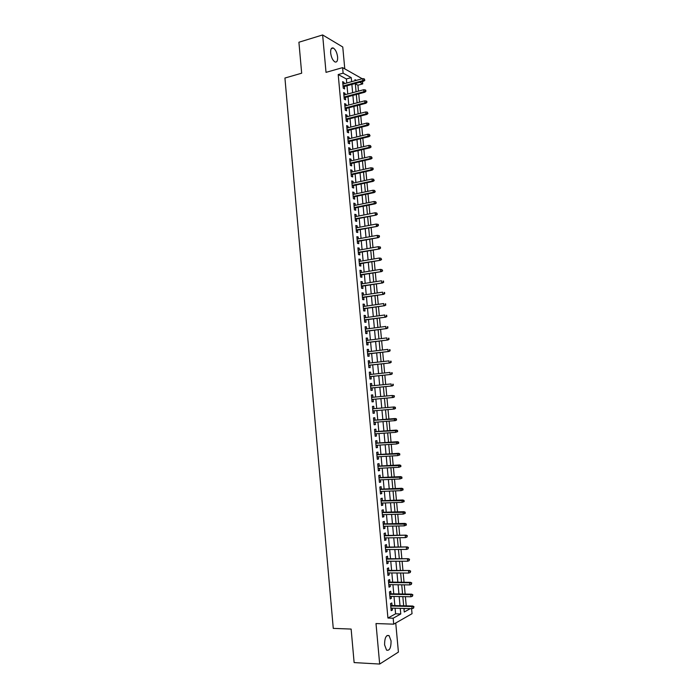 <?xml version="1.0" encoding="UTF-8"?>
<svg xmlns="http://www.w3.org/2000/svg" width="699" height="699" viewBox="0 0 699 699"><rect width="100%" height="100%" fill="white"/><g stroke="black" fill="none" stroke-linecap="round" stroke-linejoin="round"><path stroke-width="1.05" d="M391.073 640.913L389.081 635.636C386.119 634.779 384.616 637.846 384.581 644.845L386.564 650.122C389.553 650.961 391.056 647.894 391.073 640.913M337.608 56.977C336.979 52.512 335.546 49.533 333.309 48.03C331.37 47.462 330.478 49.122 330.662 52.993C331.291 57.467 332.724 60.446 334.943 61.94C336.901 62.508 337.792 60.857 337.608 56.977M411.571 608.646L412.043 613.687L393.712 624.163L393.17 618.213L400.78 613.958L400.265 608.357M344.773 68.843L342.763 46.99L322.632 34.95L298.91 42.237L301.671 73.203L284.93 78.035L333.266 628.384L351.134 629.065L354.122 662.582L379.671 664.05L398.413 652.088L395.739 623.01M346.756 83.015L346.381 78.97L338.202 74.548L343.113 73.168L342.606 67.637L362.239 78.751M362.493 81.521L362.72 83.906L359.732 82.272M358.482 91.123L357.932 85.208L362.72 83.906M406.233 605.867L405.385 596.666M405.14 594.054L404.284 584.836M404.048 582.258L403.192 573.031M402.956 570.48L402.091 561.236M401.864 558.719L400.999 549.458M400.772 546.976L399.915 537.706M399.688 535.259L398.823 525.971M398.596 523.551L397.74 514.254M397.513 511.86L396.648 502.546M396.429 500.196L395.564 490.864M395.354 488.549L394.481 479.199M394.271 476.91L393.406 467.552M393.196 465.298L392.322 455.931M392.122 453.703L391.248 444.319M391.047 442.126L390.173 432.725M389.972 430.567L389.098 421.156M388.897 419.024L388.024 409.597M387.831 407.5L386.958 398.063M386.765 395.983L385.892 386.573M385.699 384.467L384.826 375.092M384.625 372.969L383.76 363.637M383.568 361.479L382.702 352.2M382.502 350.016L381.645 340.78M381.436 338.569L380.588 329.369M380.378 327.141L379.531 317.984M379.321 315.73L378.474 306.616M378.264 304.336L377.416 295.266M377.207 292.96L376.368 283.925M376.149 281.601L375.319 272.61M375.101 270.26L374.271 261.312M374.052 258.936L373.222 250.032M373.004 247.629L372.183 238.761M371.955 236.341L371.134 227.516M370.907 225.061L370.094 216.279M369.867 213.807L369.055 205.069M368.819 202.57L368.015 193.868M367.779 191.351L366.975 182.692M366.739 180.141L365.944 171.526M365.699 168.957L364.904 160.377M364.668 157.791L363.873 149.254M363.629 146.633L362.842 138.14M362.598 135.501L361.811 127.043M361.566 124.378L360.789 115.964M360.535 113.273L359.758 104.902M359.504 102.194L358.736 93.858M392.043 605.517L391.807 602.957L390.531 603.63L391.178 610.681L392.454 610L392.288 608.147M390.968 593.801L390.732 591.249L389.457 591.887L390.103 598.929L391.379 598.274L391.204 596.396M389.893 582.101L389.658 579.558L388.382 580.161L389.028 587.195L390.304 586.566L390.129 584.661M388.819 570.41L388.592 567.876L387.307 568.453L387.954 575.478L389.229 574.884L389.055 572.944M387.753 558.746L387.517 556.221L386.232 556.762L386.879 563.778L388.163 563.219L387.98 561.245M386.678 547.099L386.451 544.582L385.158 545.089L385.804 552.096L387.089 551.563L386.905 549.563M385.612 535.469L385.385 532.961L384.092 533.442L384.738 540.432L386.023 539.934L385.839 537.898M384.546 523.857L384.319 521.358L383.026 521.804L383.664 528.785L384.957 528.322L384.765 526.251M383.48 512.262L383.253 509.772L381.96 510.191L382.598 517.155L383.891 516.727L383.699 514.63M382.414 500.685L382.187 498.204L380.894 498.588L381.532 505.543L382.825 505.141L382.633 503.018M381.357 489.125L381.13 486.653L379.837 487.011L380.474 493.957L381.768 493.581L381.567 491.423M380.3 477.583L380.073 475.128L378.771 475.442L379.408 482.38L380.71 482.039L380.509 479.855M379.242 466.058L379.015 463.612L377.713 463.9L378.351 470.82L379.644 470.514L379.443 468.295M378.185 454.551L377.958 452.113L376.656 452.367L377.285 459.287L378.587 459.007L378.386 456.762M377.128 443.061L376.901 440.632L375.599 440.859L376.228 447.762L377.539 447.517L377.329 445.237M376.071 431.589L375.852 429.169L374.542 429.369L375.18 436.263L376.481 436.045L376.272 433.738M375.022 420.134L374.804 417.731L373.493 417.888L374.122 424.774L375.433 424.59L375.214 422.248M373.974 408.705L373.747 406.302L372.445 406.434L373.074 413.31L374.384 413.153L374.166 410.785M372.925 397.277L372.707 394.891L371.387 394.996L372.017 401.855L373.327 401.733L373.109 399.339M371.868 385.848L371.658 383.498L370.339 383.568L370.968 390.426L372.287 390.33L372.06 387.936M370.828 374.437L370.61 372.121L369.299 372.165L369.928 379.007L371.239 378.945L371.02 376.551M369.78 363.043L369.57 360.771L368.251 360.78L368.88 367.613L370.199 367.578L369.972 365.175M368.731 351.658L368.53 349.43L367.211 349.404L367.831 356.228L369.151 356.228L368.932 353.825M367.691 340.299L367.491 338.106L366.171 338.054L366.792 344.869L368.111 344.895L367.892 342.493M366.652 328.958L366.451 326.8L365.123 326.721L365.752 333.519L367.071 333.58L366.853 331.177M365.612 317.634L365.411 315.511L364.092 315.398L364.712 322.187L366.031 322.283L365.813 319.871M364.572 306.328L364.38 304.24L363.052 304.1L363.672 310.88L365 311.003L364.773 308.591M363.532 295.039L363.34 292.986L362.012 292.82L362.641 299.583L363.961 299.74L363.742 297.328M362.501 283.768L362.309 281.749L360.981 281.548L361.601 288.311L362.93 288.486L362.711 286.074M361.462 272.505L361.278 270.53L359.95 270.303L360.57 277.049L361.899 277.258L361.68 274.847M360.431 261.269L360.256 259.329L358.919 259.067L359.539 265.803L360.867 266.048L360.649 263.628M359.4 250.05L359.225 248.145L357.888 247.848L358.508 254.576L359.845 254.847L359.618 252.435M358.369 238.84L358.203 236.97L356.866 236.655L357.477 243.374L358.814 243.671L358.596 241.251M357.346 227.656L357.18 225.821L355.835 225.471L356.455 232.182L357.792 232.505L357.565 230.085M356.315 216.48L356.149 214.68L354.812 214.305L355.424 221.006L356.77 221.365L356.542 218.936M355.293 205.331L355.136 203.566L353.79 203.156L354.402 209.849L355.747 210.233L355.52 207.813M354.271 194.191L354.113 192.461L352.768 192.024L353.379 198.708L354.725 199.119L354.498 196.699M353.248 183.068L353.091 181.382L351.746 180.91L352.357 187.577L353.703 188.031L353.484 185.602M352.235 171.971L352.078 170.311L350.732 169.813L351.344 176.471L352.689 176.952L352.462 174.514M351.213 160.884L351.064 159.258L349.718 158.734L350.321 165.383L351.676 165.89L351.448 163.452M350.199 149.813L350.05 148.223L348.696 147.672L349.308 154.304L350.653 154.846L350.435 152.408M349.177 138.76L349.037 137.205L347.683 136.62L348.294 143.251L349.649 143.811L349.421 141.373M348.163 127.725L348.023 126.204L346.678 125.593L347.281 132.207L348.635 132.801L348.408 130.363M347.158 116.698L347.019 115.213L345.664 114.575L346.267 121.189L347.621 121.809L347.403 119.363M346.145 105.698L346.014 104.247L344.651 103.583L345.262 110.18L346.617 110.826L346.389 108.389M345.131 94.706L345.009 93.29L343.646 92.6L344.249 99.188L345.612 99.861L345.385 97.423M357.932 85.208L355.337 83.81M403.987 609.179L405.254 608.48M338.202 74.548L387.928 618.047L395.599 613.809L395.084 608.217M394.848 605.587L394 596.448M393.764 593.853L392.925 584.696M392.681 582.127L391.842 572.962M391.606 570.428L390.767 561.245M390.531 558.737L389.684 549.545M389.457 547.072L388.609 537.863M388.391 535.425L387.534 526.198M387.316 523.796L386.468 514.551M386.25 512.184L385.394 502.922M385.184 500.589L384.328 491.318M384.118 489.012L383.262 479.724M383.052 477.452L382.196 468.147M381.986 465.91L381.13 456.596M380.929 454.385L380.073 445.053M379.872 442.878L379.015 433.537M378.814 431.388L377.949 422.03M377.757 419.916L376.892 410.549M376.709 408.469L375.844 399.085M375.651 397.023L374.786 387.665M374.594 385.568L373.738 376.263M373.546 374.14L372.689 364.878M372.497 362.729L371.65 353.502M371.449 351.335L370.601 342.152M370.4 339.959L369.561 330.819M369.352 328.6L368.522 319.504M368.312 317.259L367.482 308.198M367.272 305.935L366.442 296.918M366.232 294.628L365.402 285.655M365.193 283.34L364.371 274.401M364.153 272.068L363.331 263.173M363.113 260.806L362.3 251.955M362.082 249.569L361.269 240.762M361.051 238.35L360.247 229.578M360.02 227.14L359.216 218.411M358.989 215.956L358.194 207.271M357.958 204.79L357.163 196.139M356.936 193.632L356.141 185.025M355.913 182.491L355.118 173.929M354.891 171.377L354.105 162.85M353.869 160.272L353.082 151.788M352.846 149.184L352.069 140.735M351.824 138.114L351.055 129.708M350.811 127.061L350.042 118.699M349.797 116.025L349.028 107.698M348.784 105.007L348.015 96.715M347.77 93.998L347.01 85.75M344.126 83.74L344.004 82.36L342.641 81.634L343.244 88.214L344.607 88.922L344.38 86.475M393.712 624.163L376.001 623.552L379.671 664.05M387.928 618.047L393.17 618.213M322.632 34.95L326.022 72.364L342.606 67.637M403.917 608.445L404.249 612.018L410.357 608.611M356.289 80.394L354.952 79.651L355.048 80.735M355.31 83.487L356.071 91.77M356.324 94.496L357.093 102.823M357.346 105.532L358.124 113.893M358.369 116.576L359.146 124.981M359.4 127.637L360.177 136.087M360.422 138.725L361.208 147.209M361.453 149.822L362.239 158.35M362.475 160.936L363.27 169.499M363.506 172.068L364.31 180.674M364.537 183.217L365.341 191.867M365.577 194.383L366.381 203.068M366.608 205.558L367.421 214.296M367.648 216.76L368.46 225.532M368.688 227.979L369.5 236.786M369.727 239.215L370.549 248.066M370.767 250.46L371.588 259.355M371.816 261.732L372.637 270.662M372.855 273.012L373.685 281.994M373.904 284.318L374.743 293.335M374.952 295.633L375.791 304.694M376.001 306.975L376.848 316.07M377.049 318.325L377.897 327.473M378.107 329.701L378.954 338.884M379.164 341.086L380.011 350.313M380.221 352.488L381.077 361.767M381.278 363.917L382.135 373.231M382.336 375.354L383.201 384.712M383.393 386.818L384.267 396.219M384.459 398.29L385.332 407.718M385.525 409.806L386.398 419.225M386.591 421.348L387.464 430.75M387.665 432.908L388.53 442.292M388.74 444.485L389.605 453.861M389.806 456.08L390.68 465.438M390.881 467.692L391.746 477.033M391.964 479.322L392.829 488.653M393.039 490.969L393.904 500.283M394.122 502.633L394.979 511.939M395.206 514.315L396.062 523.603M396.289 526.024L397.146 535.294M397.373 537.741L398.229 547.002M398.456 549.475L399.312 558.719M399.548 561.236L400.405 570.463M400.641 573.014L401.488 582.223M401.733 584.81L402.58 594.001M402.825 596.614L403.673 605.806M351.623 81.678L351.248 77.624L343.113 73.168M400.02 605.718L399.173 596.544M398.937 593.94L398.089 584.757M397.845 582.188L396.997 572.988M396.761 570.445L395.914 561.236M395.678 558.728L394.83 549.501M394.603 547.029L393.747 537.793M393.52 535.347L392.663 526.094M392.445 523.682L391.589 514.412M391.37 512.035L390.514 502.756M390.295 500.405L389.439 491.109M389.221 488.802L388.364 479.488M388.155 477.207L387.29 467.884M387.08 465.63L386.224 456.29M386.014 454.079L385.149 444.721M384.948 442.537L384.083 433.17M383.882 431.012L383.017 421.637M382.825 419.514L381.951 410.112M381.759 408.024L380.894 398.622M380.702 396.551L379.837 387.167M379.644 385.07L378.779 375.73M378.578 373.607L377.722 364.31M377.53 362.161L376.674 352.908M376.473 350.741L375.616 341.531M375.415 339.33L374.568 330.164M374.367 327.936L373.519 318.814M373.31 316.568L372.471 307.481M372.261 305.21L371.431 296.166M371.221 293.868L370.383 284.869M370.173 282.545L369.343 273.589M369.124 271.247L368.303 262.326M368.085 259.958L367.263 251.081M367.045 248.687L366.232 239.853M366.005 237.433L365.193 228.643M364.965 226.196L364.162 217.441M363.934 214.977L363.131 206.266M362.895 203.776L362.099 195.108M361.864 192.592L361.068 183.959M360.833 181.425L360.037 172.836M359.802 170.276L359.015 161.722M358.77 159.145L357.984 150.635M357.748 148.022L356.962 139.555M356.726 136.925L355.94 128.494M355.695 125.846L354.926 117.449M354.673 114.776L353.904 106.423M353.659 103.723L352.89 95.413M352.637 92.696L351.877 84.422M346.381 78.97L351.248 77.624M395.599 613.809L400.78 613.958M342.737 82.709L344.004 82.36M343.742 93.631L345.009 93.29M344.747 104.579L346.014 104.247M345.752 115.545L347.019 115.213M346.756 126.519L348.023 126.204M347.77 137.511L349.037 137.205M348.775 148.529L350.05 148.223M349.788 159.555L351.064 159.258M350.802 170.6L352.078 170.311M351.815 181.653L353.091 181.382M352.838 192.732L354.113 192.461M353.851 203.828L355.136 203.566M354.874 214.942L356.149 214.68M355.896 226.065L357.18 225.821M356.918 237.214L358.203 236.97M357.94 248.372L359.225 248.145M358.963 259.547L360.256 259.329M359.994 270.74L361.278 270.53M361.016 281.959L362.309 281.749M362.047 293.187L363.34 292.986M363.078 304.432L364.38 304.24M364.118 315.695L365.411 315.511M365.149 326.975L366.451 326.8M366.189 338.272L367.491 338.106M367.228 349.587L368.53 349.43M368.268 360.92L369.57 360.771M369.308 372.27L370.61 372.121M370.348 383.629L371.658 383.498M371.396 395.014L372.707 394.891M372.017 401.855L373.327 401.733M373.065 413.266L374.384 413.153M374.114 424.695L375.433 424.59M375.162 436.141L376.481 436.045M376.219 447.605L377.539 447.517M377.268 459.086L378.587 459.007M378.325 470.584L379.644 470.514M379.382 482.1L380.71 482.039M380.439 493.634L381.768 493.581M381.497 505.185L382.825 505.141M382.563 516.753L383.891 516.727M383.629 528.348L384.957 528.322M384.686 539.951L386.023 539.934M385.761 551.572L387.089 551.563M386.827 563.211L388.163 563.219M387.893 574.875L389.229 574.884M388.967 586.548L390.304 586.566M390.042 598.248L391.379 598.274M391.117 609.956L392.454 610M343.113 86.816L363.812 81.154L362.86 80.63L343.043 86.056M364.328 79.948L364.861 80.236L364.223 78.838L364.328 79.948L362.86 80.63L362.676 78.629L342.868 84.09M363.812 81.154L364.861 80.236M364.223 78.838L362.676 78.629M344.118 97.755L364.843 92.224L363.891 91.718L344.057 97.021M365.367 91.036L365.892 91.316L365.787 90.206L365.262 89.926L365.367 91.036L363.891 91.718L363.707 89.717L343.873 95.047M364.843 92.224L365.892 91.316M365.262 89.926L363.707 89.717M345.123 108.712L365.874 103.303L364.93 102.814L345.061 108.004M366.398 102.141L366.923 102.412L366.826 101.303L366.293 101.032L366.398 102.141L364.93 102.814L364.738 100.822L344.878 106.03M365.874 103.303L366.923 102.412M366.293 101.032L364.738 100.822M346.136 119.686L366.914 114.409L365.961 113.937L346.066 119.005M367.438 113.264L367.962 113.526L367.333 112.155L367.438 113.264L365.961 113.937L365.778 111.936L345.891 117.021M366.914 114.409L367.962 113.526M367.333 112.155L365.778 111.936M347.141 130.678L367.945 125.523L367.001 125.077L347.08 130.023M368.478 124.405L369.002 124.658L368.897 123.54L368.373 123.295L368.478 124.405L367.001 125.077L366.818 123.068L346.896 128.039M367.945 125.523L369.002 124.658M368.373 123.295L366.818 123.068M348.154 141.687L368.985 136.655L368.041 136.235L348.093 141.049M369.518 135.562L370.042 135.798L369.413 134.444L369.518 135.562L368.041 136.235L367.857 134.225L347.91 139.066M368.985 136.655L370.042 135.798M369.413 134.444L367.857 134.225M349.159 152.705L370.024 147.804L369.081 147.402L349.107 152.102M370.557 146.738L371.082 146.965L370.453 145.619L370.557 146.738L369.081 147.402L368.897 145.392L348.923 150.11M370.024 147.804L371.082 146.965M370.453 145.619L368.897 145.392M350.173 163.749L371.064 158.97L370.121 158.594L350.12 163.164M371.606 157.93L372.121 158.14L371.501 156.812L371.606 157.93L370.121 158.594L369.937 156.576L349.937 161.172M371.064 158.97L372.121 158.14M371.501 156.812L369.937 156.576M351.186 174.802L372.113 170.154L371.169 169.796L351.134 174.252M372.646 169.141L373.17 169.341L373.065 168.214L372.541 168.013L372.646 169.141L371.169 169.796L370.977 167.777L350.959 172.251M372.113 170.154L373.17 169.341M372.541 168.013L370.977 167.777M352.209 185.873L373.152 181.356L372.209 181.024L352.156 185.349M373.694 180.359L374.218 180.552L373.589 179.241L373.694 180.359L372.209 181.024L372.025 178.996L351.973 183.348M373.152 181.356L374.218 180.552M373.589 179.241L372.025 178.996M353.222 196.961L374.201 192.575L373.257 192.26L353.178 196.463M374.743 191.605L375.267 191.779L374.638 190.477L374.743 191.605L373.257 192.26L373.074 190.233L352.995 194.462M374.201 192.575L375.267 191.779M374.638 190.477L373.074 190.233M354.244 208.066L375.249 203.811L374.306 203.514L354.201 207.594M375.791 202.867L376.315 203.033L375.686 201.74L375.791 202.867L374.306 203.514L374.122 201.487L354.017 205.593M375.249 203.811L376.315 203.033M375.686 201.74L374.122 201.487M355.258 219.189L376.298 215.065L355.223 218.743M376.84 214.139L377.364 214.296L376.735 213.012L376.84 214.139L375.354 214.794L375.171 212.758L355.04 216.734M376.298 215.065L377.364 214.296M376.735 213.012L375.171 212.758M356.28 230.329L377.346 226.336L356.245 229.91M377.897 225.436L378.412 225.576L378.308 224.449L377.792 224.309L377.897 225.436L376.412 226.083L376.219 224.047L356.062 227.9M377.346 226.336L378.412 225.576M377.792 224.309L376.219 224.047M357.303 241.487L378.395 237.625L357.268 241.094M378.954 236.751L379.47 236.882L379.365 235.746L378.849 235.615L378.954 236.751L377.46 237.389L377.277 235.353L357.084 239.084M378.395 237.625L379.47 236.882M378.849 235.615L377.277 235.353M358.334 252.662L379.452 248.931L358.299 252.295M380.011 248.075L380.527 248.197L380.422 247.062L379.898 246.948L380.011 248.075L378.517 248.722L378.325 246.677L358.115 250.277M379.452 248.931L380.527 248.197M379.898 246.948L378.325 246.677M359.356 263.846L380.509 260.246L359.33 263.514M381.069 259.425L381.584 259.53L380.964 258.289L381.069 259.425L379.574 260.063L379.382 258.018L359.146 261.487M380.509 260.246L381.584 259.53M380.964 258.289L379.382 258.018M360.387 275.057L381.567 271.588L360.361 274.742M382.126 270.793L382.641 270.88L382.021 269.648L382.126 270.793L380.632 271.422L380.439 269.377L360.168 272.724M381.567 271.588L382.641 270.88M382.021 269.648L380.439 269.377M361.418 286.275L382.624 282.946L361.392 285.996M383.183 282.169L383.699 282.247L383.078 281.033L383.183 282.169L381.689 282.807L381.497 280.753L361.208 283.969M383.078 281.033L383.594 281.112M382.624 282.946L383.699 282.247M362.449 297.521L383.681 294.323L362.423 297.267M384.249 293.571L384.765 293.641L384.144 292.427L384.249 293.571L382.755 294.2L382.563 292.147L362.239 295.231M384.144 292.427L384.66 292.497M383.681 294.323L384.765 293.641M363.48 308.775L384.738 305.708L363.463 308.547M385.315 304.982L385.831 305.044L385.21 303.847L385.315 304.982L383.812 305.612L383.629 303.558L363.27 306.52M385.21 303.847L385.717 303.899M384.738 305.708L385.831 305.044M364.511 320.055L385.804 317.119L364.494 319.854M386.381 316.42L386.897 316.464L386.276 315.275L386.381 316.42L384.878 317.04L384.686 314.987L364.31 317.818M386.276 315.275L386.783 315.319M385.804 317.119L386.897 316.464M365.551 331.343L386.87 328.547L365.533 331.169M387.447 327.875L387.962 327.901L387.342 326.721L387.447 327.875L385.944 328.495L385.752 326.433L365.35 329.133M387.342 326.721L387.849 326.756M386.87 328.547L387.962 327.901M366.591 342.65L387.936 339.994L366.573 342.51M388.513 339.338L389.028 339.356L388.924 338.211L388.408 338.194L388.513 339.338L387.019 339.959L386.827 337.897L366.39 340.465M388.408 338.194L388.924 338.211M387.936 339.994L389.028 339.356M367.63 353.982L389.002 351.457L367.613 353.86M389.588 350.828L390.094 350.837L389.99 349.683L389.483 349.675L389.588 350.828L388.085 351.44L387.893 349.378L367.429 351.815M389.483 349.675L389.99 349.683M389.002 351.457L390.094 350.837M368.67 365.324L390.077 362.93L368.661 365.236M390.662 362.335L391.169 362.327L391.064 361.173L390.558 361.182L390.662 362.335L389.16 362.947L388.967 360.876L368.469 363.183M390.558 361.182L391.064 361.173M390.077 362.93L391.169 362.327M369.71 376.682L391.143 374.428L369.701 376.621M391.737 373.851L392.244 373.834L392.139 372.681L391.623 372.698L391.737 373.851L390.225 374.463L390.033 372.392L369.518 374.577M391.623 372.698L392.139 372.681M391.143 374.428L392.244 373.834M370.758 388.067L392.218 385.944L370.75 388.032M392.812 385.394L393.319 385.367L393.214 384.214L392.707 384.24L392.812 385.394L391.3 386.005L391.108 383.926L370.566 385.979M392.707 384.24L393.214 384.214M392.218 385.944L393.319 385.367M371.798 399.461L393.292 397.478L371.798 399.452M393.887 396.953L394.393 396.91L394.288 395.756L393.782 395.8L393.887 396.953L392.384 397.556L392.183 395.477L371.615 397.399M393.782 395.8L392.183 395.477L394.288 395.756M393.292 397.478L394.393 396.91M395.477 408.469L395.363 407.316L394.856 407.368L394.97 408.531L395.477 408.469L394.376 409.029L372.847 410.898M394.175 406.949L372.663 408.819L394.175 406.949L395.363 407.316M394.97 408.531L393.458 409.133L393.266 407.045L394.856 407.368M396.551 420.055L396.447 418.893L395.94 418.963L396.053 420.125L396.551 420.055L395.451 420.597L373.904 422.353M396.053 420.125L394.533 420.719L394.341 418.631L395.258 418.518L373.712 420.248M395.94 418.963L373.712 420.291M396.447 418.893L395.258 418.518M397.635 431.65L397.53 430.497L397.023 430.575L397.128 431.737L397.635 431.65L395.617 432.332L374.952 433.834M397.128 431.737L395.617 432.332L395.424 430.243L396.333 430.095L374.76 431.685M397.023 430.575L374.76 431.764M397.53 430.497L396.333 430.095M398.718 443.271L398.613 442.109L398.107 442.205L398.22 443.367L398.718 443.271L396.7 443.961L376.01 445.324M398.22 443.367L396.7 443.961L396.508 441.864L397.416 441.698L375.809 443.149M398.107 442.205L375.817 443.253M398.613 442.109L397.416 441.698M399.802 454.909L399.697 453.738L399.19 453.852L399.304 455.014L399.802 454.909L397.783 455.599L377.067 456.84M399.304 455.014L397.783 455.599L397.591 453.502L398.5 453.319L376.866 454.63M399.19 453.852L376.875 454.761M399.697 453.738L398.5 453.319M400.894 466.556L400.78 465.394L400.282 465.517L400.387 466.679L400.894 466.556L398.876 467.264L378.124 468.365M400.387 466.679L398.876 467.264L398.675 465.167L399.583 464.957L377.914 466.128M400.282 465.517L377.932 466.285M400.78 465.394L399.583 464.957M401.977 478.23L401.873 477.067L401.375 477.199L401.479 478.361L401.977 478.23L399.959 478.946L379.181 479.916M401.479 478.361L399.959 478.946L399.767 476.84L400.667 476.613L378.972 477.644M401.375 477.199L378.989 477.836M401.873 477.067L400.667 476.613M403.07 489.92L402.965 488.75L402.458 488.898L402.572 490.069L403.07 489.92L401.051 490.646L380.247 491.476M402.572 490.069L401.051 490.646L400.85 488.54L401.759 488.286L380.029 489.178M402.458 488.898L380.055 489.396M402.965 488.75L401.759 488.286M404.162 501.629L404.057 500.458L403.55 500.615L403.664 501.786L404.162 501.629L402.143 502.363L381.305 503.062M403.664 501.786L402.143 502.363L401.942 500.257L402.851 499.977L381.095 500.729M403.55 500.615L381.112 500.973M404.057 500.458L402.851 499.977M405.254 513.354L405.149 512.184L404.756 513.529L405.254 513.354L403.236 514.106L382.37 514.665M404.756 513.529L403.236 514.106L403.035 511.991L403.943 511.685L382.152 512.297M404.651 512.35L382.178 512.568M405.149 512.184L403.943 511.685M406.355 525.098L406.241 523.927L405.743 524.11L405.857 525.281L406.355 525.098L404.328 525.858L383.436 526.277M405.857 525.281L404.328 525.858L404.136 523.743L405.036 523.411L383.218 523.883M405.743 524.11L383.244 524.189M406.241 523.927L405.036 523.411M406.844 535.88L406.949 537.059L407.342 535.687L405.228 535.513L405.429 537.627L384.502 537.915M384.31 535.818L406.128 535.154L384.284 535.486M407.342 535.687L406.128 535.154M405.429 537.627L406.949 537.059M407.945 547.675L408.05 548.855L408.443 547.466L406.329 547.3L406.521 549.423L385.577 549.571M385.376 547.474L407.22 546.924L385.35 547.107M408.443 547.466L407.22 546.924M406.521 549.423L408.05 548.855M409.046 559.488L409.151 560.668L409.544 559.261L407.43 559.104L407.622 561.236L386.643 561.245M386.451 559.139L408.321 558.702L386.416 558.746M409.544 559.261L408.321 558.702M407.622 561.236L409.151 560.668M410.147 571.319L410.261 572.498L410.645 571.083L408.531 570.926L408.723 573.058L387.718 572.935M387.526 570.83L409.422 570.506L387.482 570.41M410.645 571.083L409.422 570.506M408.723 573.058L410.261 572.498M411.248 583.167L411.362 584.347L411.746 582.914L409.631 582.774L409.832 584.906L388.793 584.644M388.6 582.538L409.631 582.774L410.523 582.328L388.557 582.084M411.746 582.914L410.523 582.328M409.832 584.906L411.362 584.347M412.358 595.032L412.471 596.221L412.856 594.77L410.732 594.639L410.933 596.771L389.867 596.369M389.675 594.255L410.732 594.639L411.624 594.167L389.631 593.774M412.856 594.77L411.624 594.167M410.933 596.771L412.471 596.221M413.467 606.915L413.581 608.104L413.957 606.645L411.842 606.514L412.043 608.654L390.942 608.113M390.75 605.998L411.842 606.514L412.733 606.024L390.706 605.491M413.957 606.645L412.733 606.024M412.043 608.654L413.581 608.104M389.081 635.636L387.019 635.548M333.309 48.03L331.3 48.633"/></g></svg>

